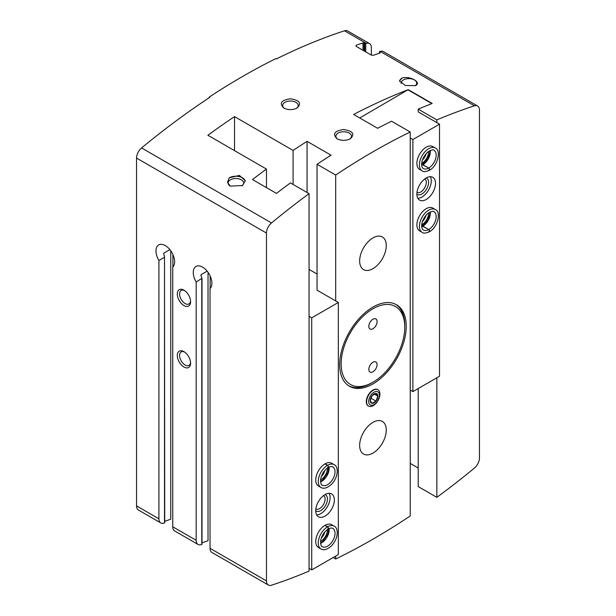 <?xml version="1.0" encoding="UTF-8"?>
<svg xmlns="http://www.w3.org/2000/svg" width="616" height="616" viewBox="0 0 616 616"><rect width="100%" height="100%" fill="white"/><g stroke="black" fill="none" stroke-linecap="round" stroke-linejoin="round"><path stroke-width="0.92" d="M268.337 585.031A9.032 5.221 120 0 0 271.51 585.2A677.692 391.268 120 0 0 309.063 571.117L309.063 193.663A677.692 391.268 120 0 0 271.51 222.954A9.032 5.221 120 0 0 266.466 233.071L266.466 580.896A9.032 5.221 120 0 0 268.337 585.031L211.904 552.452A9.032 5.221 -60 0 1 210.033 548.309L210.033 288.635A13.175 7.608 -120 0 0 208.678 273.273A13.175 7.608 -120 0 0 195.988 266.459A13.175 7.608 -120 0 0 196.188 282.012L196.188 540.317A9.032 5.221 120 0 0 198.059 544.459A9.032 5.221 120 0 0 201.224 544.621A677.692 391.268 120 0 0 201.779 544.444L201.779 543.959M202.002 544.228L202.002 278.301L196.188 282.012M201.779 544.444L201.779 277.546A13.175 7.608 60 0 1 201.109 276.207L200.893 275.275M207.145 271.132L201.109 274.62L201.109 276.207M202.002 542.796A677.692 391.268 120 0 0 208.031 540.732L208.031 272.303M169.877 249.619L163.841 253.099L163.617 253.754M164.726 521.275A677.692 391.268 120 0 0 170.763 519.219L170.763 250.789M163.841 254.685L163.841 253.099L163.841 254.685A13.175 7.608 60 0 0 164.503 256.025L164.726 522.707M164.503 522.437L164.503 522.922A677.692 391.268 120 0 1 163.956 523.107A9.032 5.221 120 0 1 160.784 522.938L138.423 510.025A9.032 5.221 120 0 1 136.552 505.89L136.552 158.066A9.032 5.221 120 0 1 141.588 147.948A677.692 391.268 120 0 1 209.763 97.382L209.232 97.074L209.232 97.728M198.059 544.459L174.628 530.93A9.032 5.221 -60 0 1 172.757 526.795L172.757 267.113A13.175 7.608 -120 0 0 171.41 251.751A13.175 7.608 -120 0 0 158.72 244.945A13.175 7.608 -120 0 0 158.913 260.499L158.913 518.803A9.032 5.221 120 0 0 160.784 522.938M164.503 522.922L164.503 257.272L158.913 260.499M436.852 377.785L436.852 497.343A677.692 391.268 120 0 0 474.412 468.052A9.032 5.221 120 0 0 479.448 457.934L479.448 110.11A9.032 5.221 120 0 0 477.577 105.975A9.032 5.221 120 0 0 474.412 105.806A677.692 391.268 120 0 0 436.852 119.889L418.218 109.132A677.692 391.268 -60 0 1 432.193 103.473L408.231 89.643A677.692 391.268 120 0 0 353.653 114.453L377.616 128.282A677.692 391.268 -60 0 1 391.591 121.236L410.233 131.993A677.692 391.268 120 0 0 335.689 175.029L317.055 164.272A677.692 391.268 -60 0 1 331.031 155.178L307.068 141.349A677.692 391.268 120 0 0 293.093 150.435L234.527 116.624A677.692 391.268 120 0 0 207.9 135.258L266.466 169.077A677.692 391.268 120 0 0 252.491 179.556L276.453 193.393A677.692 391.268 -60 0 1 290.429 182.906L309.063 193.663M436.852 497.343L418.218 486.578L418.218 388.542M418.218 468.029L410.233 463.417M335.689 556.079L335.689 559.012A677.692 391.268 120 0 0 410.233 515.977L410.233 131.993M335.689 559.012L333.148 557.542M183.938 305.544A9.409 5.436 -120 0 0 190.598 301.694A9.409 5.436 -120 0 0 183.938 290.167A9.409 5.436 -120 0 0 177.285 294.009A9.409 5.436 -120 0 0 183.938 305.544M183.938 367.02A9.409 5.436 -120 0 0 190.598 363.178A9.409 5.436 -120 0 0 183.938 351.651A9.409 5.436 -120 0 0 177.285 355.494A9.409 5.436 -120 0 0 183.938 367.02M343.674 129.537C334.442 130.9 332.24 133.988 337.067 138.8C341.48 140.887 345.899 140.871 350.327 138.769C355.085 134.072 352.868 130.992 343.674 129.537M229.198 177.839L227.512 182.336L230.261 186.132L242.511 185.524L245.268 180.711L239.416 175.406L229.198 177.839A9.409 5.436 0 0 1 239.1 176.576A9.409 5.436 0 0 1 245.237 181.243M415.554 85.616C421.968 82.536 410.325 75.806 402.24 77.932L399.484 80.804L405.336 85.539L415.554 85.616M290.429 98.799C281.196 100.162 278.994 103.249 283.822 108.054C288.234 110.141 292.654 110.133 297.081 108.031C301.84 103.334 299.622 100.254 290.429 98.799M477.577 105.975L383.329 51.559A9.032 5.221 120 0 0 380.164 51.398A677.692 391.268 120 0 0 379.61 51.575L379.61 52.06L379.61 51.575M362.978 50.273L362.978 42.935A677.692 391.268 -60 0 0 356.056 45.291L356.056 46.285L356.056 45.291L356.056 46.285L371.225 55.04L373.358 55.286A677.692 391.268 120 0 1 380.28 52.93L379.61 52.06L379.61 53.153M362.978 42.935L365.773 43.582A677.692 391.268 -60 0 1 366.327 43.405A9.032 5.221 -60 0 1 369.492 43.567A9.032 5.221 -60 0 1 371.363 47.709L371.363 55.109M369.492 43.567L347.663 30.969A9.032 5.221 120 0 0 344.49 30.8A677.692 391.268 120 0 0 276.322 58.951L275.791 58.643A677.692 391.268 120 0 0 209.232 97.074M307.068 141.349L307.068 192.515M293.093 150.435L293.093 184.446M266.466 169.077L266.466 187.626M368.406 405.998A9.409 5.436 -60 0 1 366.304 401.609A9.409 5.436 -60 0 1 372.957 390.074A9.409 5.436 -60 0 1 377.816 389.705M335.689 175.029L335.689 300.931M372.957 268.653A18.826 10.865 -60 0 1 363.548 269.585A18.826 10.865 -60 0 1 363.548 247.848A18.826 10.865 -60 0 1 382.367 236.975A18.826 10.865 -60 0 1 385.254 252.06A18.826 10.865 -60 0 1 372.957 268.653M372.957 453.099A18.826 10.865 -60 0 1 363.548 454.031A18.826 10.865 -60 0 1 363.548 432.293A18.826 10.865 -60 0 1 382.367 421.421A18.826 10.865 -60 0 1 385.254 436.505A18.826 10.865 -60 0 1 372.957 453.099M372.957 307.076A47.062 27.173 120 0 0 342.211 348.548A47.062 27.173 120 0 0 349.426 386.263A47.062 27.173 120 0 0 372.957 383.93A47.062 27.173 120 0 0 403.703 342.457A47.062 27.173 120 0 0 396.488 304.743A47.062 27.173 120 0 0 372.957 307.076M436.852 119.889L436.852 122.63M408.231 89.643L359.744 117.964M418.218 109.132L418.218 111.873L439.516 124.17L439.516 376.245L412.889 391.614L410.233 390.074M317.055 164.272L317.055 290.167L338.346 302.464L311.727 317.833L309.063 316.301M415.207 85.732A7.785 4.497 0 0 0 416.678 83.106A7.785 4.497 0 0 0 408.901 78.609A7.785 4.497 0 0 0 401.116 83.106A7.785 4.497 0 0 0 401.147 83.522M402.24 77.932A9.409 5.436 0 0 0 399.53 81.235M241.842 185.886A7.785 4.497 0 0 0 243.636 183.014A7.785 4.497 0 0 0 235.851 178.517A7.785 4.497 0 0 0 228.074 183.014A7.785 4.497 0 0 0 230.307 186.163M284.423 108.377A7.785 4.497 180 0 1 282.644 105.521A7.785 4.497 180 0 1 290.429 101.024A7.785 4.497 180 0 1 295.934 102.341A7.785 4.497 180 0 1 298.213 105.521A7.785 4.497 180 0 1 296.458 108.362M337.66 139.116A7.785 4.497 180 0 1 335.889 136.259A7.785 4.497 180 0 1 343.674 131.77A7.785 4.497 180 0 1 349.18 133.087A7.785 4.497 180 0 1 351.459 136.259A7.785 4.497 180 0 1 349.703 139.101M184.546 352.029A7.785 4.497 -120 0 0 181.204 351.929A7.785 4.497 -120 0 0 180.011 358.166A7.785 4.497 -120 0 0 185.093 365.026A7.785 4.497 -120 0 0 188.981 365.411A7.785 4.497 -120 0 0 190.567 362.462M184.546 290.552A7.785 4.497 -120 0 0 181.204 290.452A7.785 4.497 -120 0 0 180.011 296.689A7.785 4.497 -120 0 0 185.093 303.542A7.785 4.497 -120 0 0 188.981 303.927A7.785 4.497 -120 0 0 190.567 300.985M371.494 383.083L372.957 382.236A44.991 25.972 -60 0 1 341.141 363.871A44.991 25.972 -60 0 1 372.957 308.77A44.991 25.972 -60 0 1 404.774 327.135A44.991 25.972 -60 0 1 372.957 382.236L371.494 383.083A47.062 27.173 -60 0 1 348.71 385.816M395.742 304.343A47.062 27.173 -60 0 1 404.774 325.448L404.774 327.135M372.957 328.752A5.837 3.373 -60 0 1 370.039 329.036A5.837 3.373 -60 0 1 370.039 322.299A5.837 3.373 -60 0 1 375.875 318.934A5.837 3.373 -60 0 1 376.769 323.608A5.837 3.373 -60 0 1 372.957 328.752M372.957 371.787A5.837 3.373 -60 0 1 370.039 372.079A5.837 3.373 -60 0 1 370.039 365.334A5.837 3.373 -60 0 1 375.875 361.969A5.837 3.373 -60 0 1 376.769 366.643A5.837 3.373 -60 0 1 372.957 371.787M234.527 116.624L234.527 150.627M431.847 103.604L408.231 89.974M410.233 138.007L412.889 139.539L412.889 391.614M435.52 183.345A13.175 7.608 120 0 0 432.794 177.316A13.175 7.608 120 0 0 419.612 184.923A13.175 7.608 120 0 0 419.612 200.138A13.175 7.608 120 0 0 429.768 196.604A13.175 7.608 120 0 0 435.52 183.345M422.145 232.34A13.175 7.608 120 0 1 422.145 217.125A13.175 7.608 120 0 1 435.32 209.517L432.794 208.054A13.175 7.608 120 0 0 419.612 215.662A13.175 7.608 120 0 0 419.612 230.877L422.145 232.34C423.323 233.495 425.71 233.31 429.313 231.793M422.145 170.855A13.175 7.608 120 0 1 422.145 155.64A13.175 7.608 120 0 1 435.32 148.032L432.794 146.57A13.175 7.608 120 0 0 419.612 154.177A13.175 7.608 120 0 0 419.612 169.4L422.145 170.855C423.323 172.01 425.71 171.833 429.313 170.316M412.889 139.539L439.516 124.17M422.445 159.968A7.785 4.497 120 0 0 426.041 153.746M421.706 163.34A9.409 5.436 120 0 0 428.597 151.682A9.409 5.436 120 0 0 428.597 151.413M422.445 221.444A7.785 4.497 120 0 0 426.041 215.223M421.706 224.825A9.409 5.436 120 0 0 428.597 213.167A9.409 5.436 120 0 0 428.597 212.89M416.993 192.392A7.785 4.497 120 0 0 422.961 190.19A7.785 4.497 120 0 0 426.295 182.421A7.785 4.497 120 0 0 424.778 178.917M416.886 194.179A9.409 5.436 120 0 0 424.247 192.146A9.409 5.436 120 0 0 428.597 182.421A9.409 5.436 120 0 0 426.272 177.932M417.841 198.298A13.175 7.608 120 0 0 431.262 180.888A13.175 7.608 120 0 0 430.307 176.7M422.26 164.611L428.759 168.037C429.976 169.431 429.999 170.131 428.821 170.155M421.714 165.234A10.541 6.083 120 0 0 422.846 164.688L422.191 164.649M422.846 164.688L428.705 168.068C429.876 169.485 429.853 170.216 428.644 170.255M422.26 226.095L428.759 229.522C429.976 230.915 429.999 231.616 428.821 231.631M421.714 226.719A10.541 6.083 120 0 0 422.846 226.164L422.191 226.134M422.846 226.164L428.705 229.552C429.876 230.969 429.853 231.701 428.644 231.739M309.063 269.423L317.055 274.028M311.727 317.833L311.727 569.908L338.346 554.539L338.346 302.464M315.723 510.733A13.175 7.608 120 0 0 318.449 516.77A13.175 7.608 120 0 0 331.624 509.163A13.175 7.608 120 0 0 331.624 493.94A13.175 7.608 120 0 0 321.475 497.474A13.175 7.608 120 0 0 315.723 510.733M334.157 464.664L331.624 463.201A13.175 7.608 120 0 0 321.475 466.736A13.175 7.608 120 0 0 315.723 479.995A13.175 7.608 120 0 0 318.449 486.024L320.982 487.487C323.916 489.166 327.52 488.011 331.793 484.014C338.892 476.183 338.361 466.358 334.157 464.664A13.175 7.608 120 0 0 327.658 465.265C328.829 466.682 328.813 467.413 327.596 467.452M334.157 526.141L331.624 524.686A13.175 7.608 120 0 0 321.475 528.212A13.175 7.608 120 0 0 315.723 541.472A13.175 7.608 120 0 0 318.449 547.509L320.982 548.964C323.916 550.65 327.52 549.487 331.793 545.491C338.892 537.668 338.361 527.843 334.157 526.141A13.175 7.608 120 0 0 327.658 526.742C328.829 528.166 328.813 528.89 327.596 528.936M311.727 569.908L309.063 568.375M321.283 538.076A7.785 4.497 120 0 0 324.871 531.854M320.543 541.456A9.409 5.436 120 0 0 327.427 529.521M321.283 476.592A7.785 4.497 120 0 0 324.871 470.37M320.543 479.972A9.409 5.436 120 0 0 327.427 468.045M315.831 509.024A7.785 4.497 120 0 0 323.515 504.473A7.785 4.497 120 0 0 323.608 495.549M315.723 510.81A9.409 5.436 120 0 0 325.487 505.613A9.409 5.436 120 0 0 325.102 494.556M316.67 514.922A13.175 7.608 120 0 0 327.365 506.698A13.175 7.608 120 0 0 329.144 493.324M324.948 525.386L327.473 526.849A13.175 7.608 120 0 0 318.942 538.469A13.175 7.608 120 0 0 320.982 548.964M325.132 525.286L327.658 526.742M327.543 528.967C328.713 528.952 328.69 528.243 327.473 526.849M324.948 463.91L327.473 465.365A13.175 7.608 120 0 0 318.942 476.984A13.175 7.608 120 0 0 320.982 487.487M325.132 463.802L327.658 465.265M327.543 467.482C328.713 467.467 328.69 466.766 327.473 465.365M375.945 401.108A5.436 3.134 120 0 0 377.862 396.157A5.436 3.134 120 0 0 375.945 393.424A5.436 3.134 120 0 0 372.103 395.641A5.436 3.134 120 0 0 370.178 400.593A5.436 3.134 120 0 0 372.103 403.326A5.436 3.134 120 0 0 375.945 401.108L377.862 396.157L375.945 393.424L372.103 395.641L370.178 400.593L372.103 403.326L375.945 401.108L370.801 398.144M373.273 405.628A9.409 5.436 120 0 0 379.418 397.335A9.409 5.436 120 0 0 377.978 389.789A9.409 5.436 120 0 0 368.56 395.226A9.409 5.436 120 0 0 368.56 406.09A9.409 5.436 120 0 0 373.273 405.628M374.02 404.558A7.569 4.366 120 0 0 378.655 392.615A7.569 4.366 120 0 0 369.392 397.967A7.569 4.366 120 0 0 374.02 404.558M374.266 394.078L377.862 396.157M210.164 276.007L210.164 288.496M172.896 254.493L172.896 266.982M266.466 580.896L210.033 548.309M266.466 233.071L136.552 158.066M158.913 518.803L136.552 505.89M196.188 540.317L172.757 526.795M474.412 105.806L380.164 51.398M366.327 43.405L344.49 30.8M271.51 222.954L141.588 147.948M364.703 51.274L364.703 43.451M365.773 51.89L365.773 43.582M364.041 50.889L364.041 43.066M422.899 164.657A10.541 6.083 120 0 0 430.238 150.473M428.759 168.037A10.541 6.083 120 0 0 435.62 158.743A10.541 6.083 120 0 0 434.003 150.312C433.633 149.249 431.57 149.811 427.812 152.006C420.228 159.167 420.79 167.475 423.462 168.576A10.541 6.083 120 0 0 428.705 168.068M422.899 226.134A10.541 6.083 120 0 0 430.238 211.95M428.759 229.522A10.541 6.083 120 0 0 435.62 220.228A10.541 6.083 120 0 0 434.003 211.796C433.633 210.726 431.57 211.296 427.812 213.49C420.228 220.651 420.79 228.952 423.462 230.053A10.541 6.083 120 0 0 428.705 229.552M320.551 543.351A10.541 6.083 120 0 0 329.075 528.582M328.189 529.036C324.293 531.608 321.791 535.42 320.666 540.478C320.643 544.829 321.182 546.9 322.299 546.685A10.541 6.083 120 0 0 332.84 540.602A10.541 6.083 120 0 0 332.84 528.428C331.862 527.758 330.338 527.943 328.266 528.99M320.551 481.866A10.541 6.083 120 0 0 329.075 467.097M328.189 467.552C324.293 470.123 321.791 473.943 320.666 478.994C320.643 483.344 321.182 485.416 322.299 485.2A10.541 6.083 120 0 0 332.84 479.117A10.541 6.083 120 0 0 332.84 466.943C331.862 466.273 330.338 466.458 328.266 467.513M379.394 53.222L379.394 51.79M422.253 164.588L427.697 158.774L429.76 153.222L429.922 150.62M421.683 164.888L422.183 164.626M435.32 148.032C441.279 150.065 437.961 165.904 429.475 170.224M422.253 226.064L427.697 220.251L429.76 214.699L429.922 212.096M421.683 226.372L422.183 226.111M435.32 209.517C441.279 211.542 437.961 227.389 429.475 231.701M320.52 543.004L322.63 541.61L327.866 534.034L328.759 528.728M320.52 481.52L322.63 480.133L327.866 472.549L328.759 467.244"/></g></svg>
